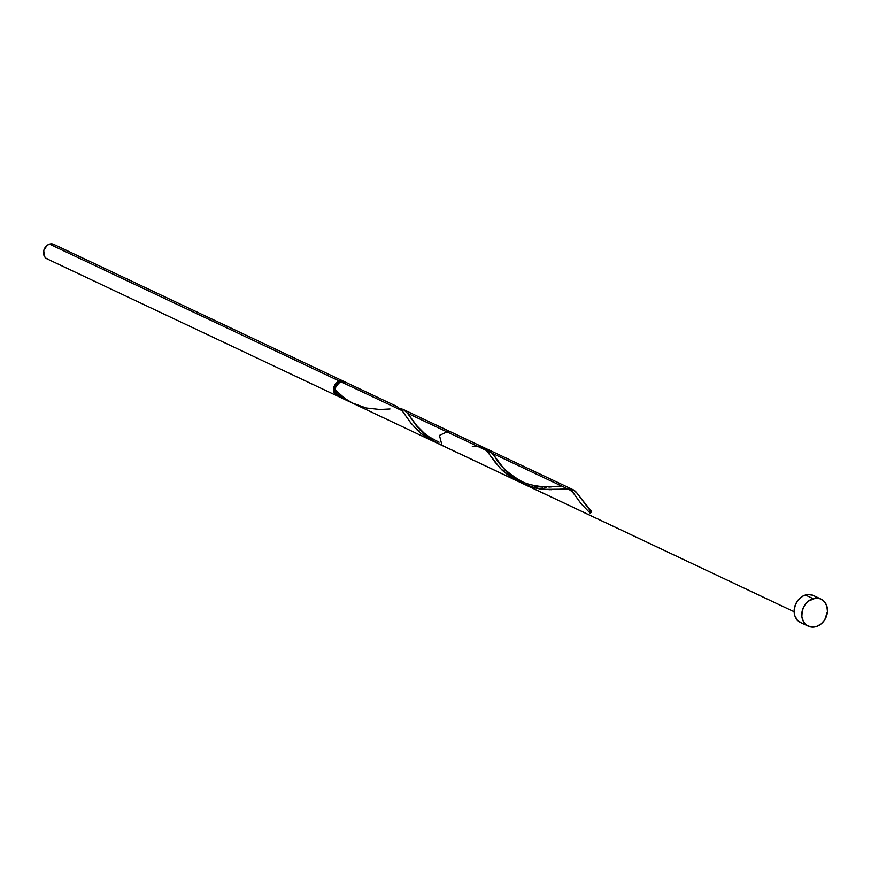 <?xml version="1.0" encoding="UTF-8"?>
<svg xmlns="http://www.w3.org/2000/svg" width="871" height="871" viewBox="0 0 871 871"><rect width="100%" height="100%" fill="white"/><g stroke="black" fill="none" stroke-linecap="round" stroke-linejoin="round"><path stroke-width="1.31" d="M338.514 396.261L336.119 395.314L334.377 393.344L333.735 387.628L336.968 382.478L339.505 381.117L49.516 244.13A7.981 6.587 115.3 0 0 43.637 251.196A7.981 6.587 115.3 0 0 46.947 258.807L336.935 395.793A7.981 6.587 -64.7 0 1 333.626 388.183A7.981 6.587 -64.7 0 1 339.505 381.117L342.172 380.888L344.568 381.836M337.785 396.109A7.981 6.587 -64.7 0 1 336.935 395.793M339.32 382.728A6.38 5.27 115.3 0 0 335.76 392.701L335.052 387.824L337.643 383.697L339.679 382.609M821.015 599.096L813.372 595.481A14.959 12.346 115.3 0 0 805.414 595.013L813.057 598.627L805.414 595.013A14.959 12.346 115.3 0 0 794.374 608.274A14.959 12.346 115.3 0 0 800.591 622.536L808.234 626.151A14.959 12.346 -64.7 0 1 802.017 611.888A14.959 12.346 -64.7 0 1 813.057 598.627A14.959 12.346 -64.7 0 1 821.015 599.096A14.959 12.346 -64.7 0 1 827.232 613.347A14.959 12.346 -64.7 0 1 816.192 626.608A14.959 12.346 -64.7 0 1 808.234 626.151M397.688 406.833L345.384 382.129A7.981 6.587 115.3 0 0 341.138 381.879L402.119 410.687L397.209 406.626M336.533 391.003L335.466 392.854A7.981 6.587 115.3 0 0 338.569 396.555L348.411 401.204L335.466 392.854L336.576 394.977L340.474 397.067M336.533 391.362A1.6 1.317 -64.7 0 1 335.466 392.854L341.323 397.23L351.155 402.424L347.954 400.998M482.632 446.965L448.826 430.993L439.463 435.402L442.011 445.429L518.245 481.434L510.558 477.068L502.295 470.362L495.022 462.109L485.724 449.284L481.489 446.518M472.311 446.268L479.442 446.083L484.875 448.467L500.237 468.282L511.157 477.46L520.989 482.643L517.374 481.021M542.775 487.139L534.565 486.41M546.346 487.15L544.593 487.172M551.321 486.911L548.904 487.063M557.734 486.334L556.765 486.432M403.306 409.501L407.53 413.246L571.964 490.917L576.177 496.949C568.981 486.562 566.901 489.077 559.835 489.208L543.079 489.36L528.969 486.192L522.088 483.22L509.916 474.956L500.847 465.212L495.066 457.014C499.377 465.299 507.891 473.225 520.64 480.792C525.67 483.862 533.651 485.876 544.582 486.824L560.456 486.138M567.914 487.259L571.964 490.917L407.53 413.246L420.105 430.056L427.313 436.763L436.001 442.501L794.134 611.758L438.842 443.927M399.441 408.477L402.13 409M352.766 403.251L433.323 441.325L425.211 436.665L417.372 430.252L410.099 422L402.119 410.687L341.138 381.879A7.981 6.587 115.3 0 0 335.139 389.892L344.383 398.167L352.766 403.251M436.306 442.631L432.462 440.9M569.22 488.707L573.336 489.818L576.069 491.963L589.896 510.232L590.222 513.204L581.284 503.961L571.964 490.917L407.53 413.246L416.567 425.908L422.794 432.811L432.364 440.367L441.27 445.005L430.742 439.3L425.004 434.836L415.935 425.102L407.53 413.246L416.567 425.908L422.794 432.811L430.633 439.213L437.863 443.459M570.015 488.783L574.86 490.841L577.201 493.258L589.896 510.232L576.069 491.963L573.336 489.818L570.135 488.805L573.336 489.818L577.364 493.476L589.896 510.232L590.222 513.204L581.284 503.961L571.964 490.917L407.53 413.246M555.154 489.578L561.164 489.077M487.673 449.349L492.453 453.366L505.028 470.177L517.276 480.476L524.701 484.472L532.595 487.346L540.564 489.056L551.768 489.709M522.785 483.568L536.58 488.337L550.004 489.72L536.58 488.337L522.785 483.568M484.309 448.587L485.212 448.685M556.743 489.469L558.278 489.35L556.743 489.469M520.923 482.61L517.276 480.476L520.923 482.61M515.545 479.333L517.276 480.476L515.545 479.333M512.224 476.883L513.868 478.135L512.224 476.883M509.165 474.281L510.656 475.588L509.165 474.281M505.028 470.177L507.717 472.931L505.028 470.177M501.478 466.029L502.6 467.4L501.478 466.029M498.495 462.022L500.444 464.679L498.495 462.022M496.775 459.54L497.613 460.759L496.775 459.54M495.218 457.231L493.803 455.163L495.218 457.231M492.453 453.366L493.803 455.163L492.453 453.366M489.818 450.634L491.146 451.853L489.818 450.634M576.177 496.949L580.913 503.492L590.222 513.204A1.6 1.317 115.3 0 0 589.896 510.232L590.222 513.204L591.289 511.342L589.896 510.232A7.981 6.587 115.3 0 0 590.222 513.204L581.284 503.961L571.964 490.917M346.201 382.609L343.805 381.661L338.895 383.011L335.716 387.257L335.139 389.892L345.831 399.179L352.243 402.99L366.223 407.998L379.898 409.49L390.001 408.978M801.189 622.798L797.237 620.01L794.766 615.547L794.156 610.081L795.495 604.463L798.587 599.531L802.953 596.047L807.929 594.534L812.774 595.22M814.897 596.374L816.726 598.007M816.192 626.608L811.184 627.033L806.709 625.258L803.432 621.556L801.853 616.505L802.235 610.854L804.488 605.476L808.288 601.175L815.572 598.137L820.406 598.834L824.369 601.621L826.84 606.085L827.45 611.54L824.761 619.771L820.961 624.061L816.192 626.608M48.526 259.275L46.141 258.328L44.388 256.357L43.746 250.641L46.98 245.491L49.516 244.13L52.195 243.902L54.579 244.849M343.751 381.356L53.762 244.37A7.981 6.587 115.3 0 0 49.516 244.13L339.505 381.117A7.981 6.587 -64.7 0 1 343.751 381.356A7.981 6.587 -64.7 0 1 344.535 381.814M495.066 457.014L489.938 450.732L485.103 448.674M402.119 410.687L411.079 423.262L420.388 432.974L426.246 437.351L436.066 442.533M567.522 487.063L403.099 409.392M574.207 490.231L489.502 450.209M439.844 444.395L525.54 484.886M579.988 497.123L590.897 510.526M410.154 416.904L416.458 425.364L423.992 432.941L429.185 436.872L439.093 442.218"/></g></svg>

